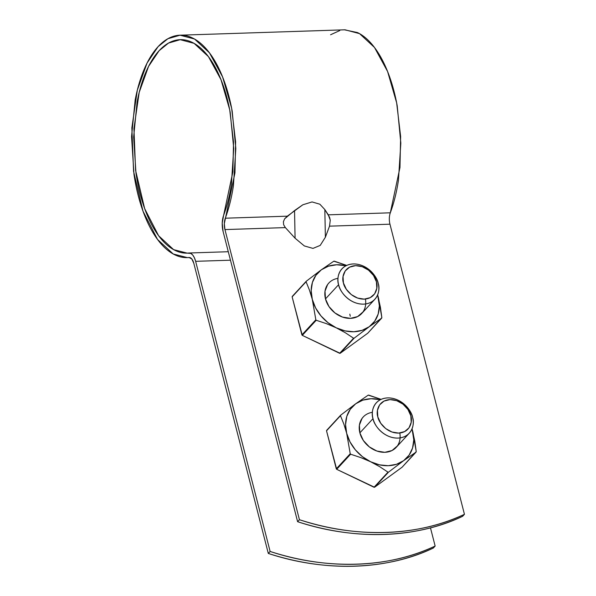 <?xml version="1.0" encoding="UTF-8"?>
<svg xmlns="http://www.w3.org/2000/svg" width="596" height="596" viewBox="0 0 596 596"><rect width="100%" height="100%" fill="white"/><g stroke="black" fill="none" stroke-linecap="round" stroke-linejoin="round"><path stroke-width="0.89" d="M180.052 35.194L167.908 38.718L158.082 46.674L147.063 63.072L137.326 90.123L131.858 127.902L133.571 171.372L143.018 211.215L157.523 239.443L173.213 253.978L187.323 257.614L189.036 257.494A10.46 4.895 88.1 0 1 189.2 257.487A10.46 4.895 88.1 0 1 193.812 263.313L268.304 553.438L270.13 551.456L268.304 553.438C324.865 572.272 387.288 570.23 433.314 548.044L435.147 546.055C389.113 568.249 326.697 570.29 270.13 551.456L195.637 261.324L270.13 551.456C284.612 556.135 299.125 559.547 313.66 561.693C328.187 563.838 342.506 564.68 356.609 564.218C370.712 563.756 384.36 561.998 397.562 558.944C410.756 555.897 423.287 551.598 435.147 546.055L430.468 527.847L435.147 546.055L433.314 548.044C421.454 553.58 408.923 557.878 395.729 560.933C382.528 563.98 368.879 565.738 354.776 566.2C340.674 566.662 326.362 565.82 311.827 563.674C297.292 561.529 282.787 558.117 268.304 553.438L193.812 263.313L191.793 258.932L189.036 257.494C183.069 258.113 177.176 256.571 171.35 252.875C165.524 249.18 160.108 243.548 155.094 235.971C150.08 228.395 145.759 219.313 142.139 208.727C138.51 198.14 135.791 186.66 133.973 174.285L131.552 136.626L135.15 100.098C137.341 88.476 140.41 78.083 144.344 68.92C148.277 59.749 152.859 52.336 158.082 46.674C163.304 41.02 168.869 37.444 174.777 35.946C180.685 34.449 186.593 35.127 192.501 37.965C198.408 40.804 203.974 45.654 209.203 52.5C214.433 59.354 219.023 67.81 222.964 77.875C226.912 87.94 229.981 99.04 232.194 111.161L235.822 148.508L233.431 185.617C231.628 197.581 228.916 208.444 225.303 218.203L287.309 216.177L302.865 204.771L312.051 201.932L319.851 204.205L324.835 209.569L328.307 214.836L390.313 212.809A10.46 4.895 -91.9 0 0 389.955 224.185L329.521 226.16L330.259 220.222L328.307 214.836L390.313 212.809L399.968 167.498L400.631 136.469L396.653 102.87L387.594 71.513L374.489 47.464L359.544 33.637L345.062 29.8L180.052 35.194L194.534 39.031L209.472 52.858L222.584 76.906L231.643 108.263L235.614 141.863L234.951 172.9L224.32 223.686L224.945 229.579L299.43 519.712C313.913 524.391 328.426 527.803 342.961 529.948C357.488 532.086 371.807 532.928 385.91 532.474C400.013 532.012 413.661 530.254 426.863 527.199C440.057 524.152 452.587 519.854 464.448 514.311L389.955 224.185L329.521 226.16L325.379 237.23L320.208 245.41L312.975 248.398L304.332 245.932L295.087 238.221L285.372 227.605L224.945 229.579L299.43 519.712L297.605 521.694C312.088 526.372 326.593 529.784 341.128 531.93C355.663 534.076 369.974 534.917 384.077 534.456C398.18 533.994 411.829 532.235 425.03 529.188C438.224 526.134 450.755 521.835 462.615 516.3C416.589 538.486 354.166 540.527 297.605 521.694L223.113 231.568L297.605 521.694L299.43 519.712C355.998 538.546 418.422 536.504 464.448 514.311L462.615 516.3L464.448 514.311L389.955 224.185M195.637 261.324L230.458 260.191L195.637 261.324L194.4 257.77L192.754 255.066L190.839 253.434L187.181 253.129L173.63 249.642L158.581 235.696L144.657 208.607L135.59 170.367L133.944 128.647L139.196 92.387L148.538 66.432L159.117 50.697L168.541 43.061L180.201 39.679L194.095 43.359L208.436 56.627L221.012 79.708L229.713 109.806L233.52 142.049L232.887 171.827L223.627 215.312C227.091 205.94 229.698 195.518 231.427 184.037L233.721 148.426L230.235 112.577C228.119 100.948 225.169 90.301 221.384 80.639C217.592 70.976 213.197 62.856 208.175 56.285C203.161 49.714 197.812 45.065 192.143 42.338C186.474 39.612 180.804 38.963 175.135 40.394C169.465 41.832 164.124 45.266 159.117 50.697C154.103 56.128 149.708 63.243 145.931 72.041C142.153 80.84 139.211 90.816 137.102 101.968L133.653 137.02L135.977 173.16C137.721 185.036 140.336 196.054 143.815 206.216C147.294 216.37 151.436 225.087 156.249 232.358C161.062 239.629 166.262 245.045 171.849 248.584C177.437 252.13 183.099 253.613 188.82 253.017A14.945 6.996 88.1 0 1 189.059 253.002A14.945 6.996 88.1 0 1 195.637 261.324M330.571 34.762L339.787 30.552M344.473 29.822L357.511 32.571C363.418 35.41 368.991 40.26 374.214 47.106C379.443 53.953 384.033 62.416 387.974 72.481C391.922 82.546 394.999 93.639 397.204 105.76L400.832 143.114L398.448 180.223C396.638 192.18 393.926 203.042 390.313 212.809M223.113 231.568L222.226 223.142L223.627 215.312A14.945 6.996 88.1 0 0 223.113 231.568M285.372 227.605L224.945 229.579A10.46 4.895 88.1 0 1 225.303 218.203L287.309 216.177L284.65 218.806L283.391 221.749L283.644 224.774L285.372 227.605L295.087 238.221L294.543 210.559L284.65 218.806L283.391 221.749L283.644 224.774L285.372 227.605M294.543 210.559L295.087 238.221L304.332 245.932L312.975 248.398L320.208 245.41L325.379 237.23L324.835 209.569L319.851 204.205L312.051 201.932L302.865 204.771L294.543 210.559M324.835 209.569L325.379 237.23L329.521 226.16L330.259 220.222L329.603 217.339L324.835 209.569M363.404 416.79L362.025 418.467L359.403 425.127L359.872 432.867L372.999 418.645A22.417 17.895 -137.3 0 1 377.961 401.279A22.417 17.895 -137.3 0 1 397.905 400.117A22.417 17.895 -137.3 0 1 412.603 417.349A22.417 17.895 -137.3 0 1 407.642 434.715A22.417 17.895 -137.3 0 1 387.691 435.877A22.417 17.895 -137.3 0 1 372.999 418.645L359.872 432.867L363.351 440.504L369.319 446.881L376.866 451.03L384.837 452.312L392.019 450.531L397.323 445.964M410.823 415.807L411.218 422.251L409.035 427.801L404.61 431.608L398.627 433.091L391.982 432.018L385.694 428.569L380.725 423.249L377.827 416.88L377.432 410.435L379.615 404.885L384.04 401.078L390.022 399.603L396.668 400.668L402.956 404.125L407.925 409.437L410.823 415.807C412.745 420.679 410.778 432.458 398.627 433.091C386.35 433.262 378.415 421.804 377.827 416.88C375.905 412.007 377.871 400.229 390.022 399.603C402.3 399.432 410.234 410.882 410.823 415.807M412.603 417.349C414.905 423.197 412.544 437.337 397.957 438.09C383.228 438.298 373.714 424.546 372.999 418.645C370.69 412.79 373.051 398.657 387.638 397.905C402.367 397.696 411.888 411.449 412.603 417.349M340.614 415.226A42.964 34.3 42.7 0 0 340.465 415.71L343.862 424.099L346.671 433.292A37.362 29.83 -137.3 0 1 355.73 403.753L340.614 415.226L326.675 430.327A42.964 34.3 42.7 0 0 326.526 430.811L340.614 415.226L326.526 430.811L336.293 468.843A42.964 34.3 42.7 0 0 336.688 469.313L326.526 430.811L340.465 415.71L343.862 424.099L346.671 433.292L350.232 453.742A42.964 34.3 42.7 0 0 350.627 454.212L360.833 457.609L370.623 461.758A37.362 29.83 -137.3 0 1 346.671 433.292L345.568 424.59L346.798 416.41L350.262 409.303L355.73 403.753A37.362 29.83 -137.3 0 1 380.412 399.707L371.077 398.731L362.83 400.147L355.73 403.753L340.614 415.226M412.678 431.139A37.362 29.83 -137.3 0 1 403.619 460.678L416.09 452.073A42.964 34.3 42.7 0 0 416.239 451.589L414.794 441.174L412.052 428.815L413.78 439.841L412.551 448.028L409.094 455.135L403.619 460.678L396.519 464.284L388.272 465.707L379.436 464.843L370.623 461.758L362.42 456.663L355.395 449.898L350.023 441.927L346.671 433.292L350.232 453.742L336.293 468.843L350.232 453.742L350.627 454.212L336.688 469.313L374.035 487.267A42.964 34.3 42.7 0 0 374.571 487.252L336.688 469.313L350.627 454.212L360.833 457.609L370.623 461.758L379.704 466.683L387.974 472.166A42.964 34.3 42.7 0 0 388.51 472.151L403.619 460.678A37.362 29.83 -137.3 0 1 370.623 461.758L379.704 466.683L387.974 472.166L374.035 487.267L387.974 472.166L388.51 472.151L374.571 487.252L402.151 467.175L374.571 487.252L388.51 472.151L403.619 460.678L416.09 452.073L402.151 467.175L416.239 451.589L412.678 431.139A37.362 29.83 -137.3 0 0 412.022 428.882L412.678 431.139M381.127 399.365L368.738 395.126A42.964 34.3 42.7 0 0 368.194 395.148L355.73 403.753L368.194 395.148L381.127 399.365M399.797 433.009A22.417 17.895 -137.3 0 1 384.122 452.319A22.417 17.895 -137.3 0 1 359.872 432.867A22.417 17.895 -137.3 0 1 372.381 412.313M306.225 281.275A42.964 34.3 42.7 0 0 306.076 281.759L309.466 290.148L312.282 299.341A37.362 29.83 -137.3 0 1 321.333 269.802L306.225 281.275L292.286 296.376A42.964 34.3 42.7 0 0 292.137 296.86L306.225 281.275L292.137 296.86L301.904 334.892A42.964 34.3 42.7 0 0 302.291 335.362L292.137 296.86L306.076 281.759L309.466 290.148L312.282 299.341L315.843 319.791A42.964 34.3 42.7 0 0 316.23 320.261L326.444 323.658L336.226 327.807A37.362 29.83 -137.3 0 1 312.282 299.341L311.179 290.639L312.401 282.452L315.865 275.345L321.333 269.802A37.362 29.83 -137.3 0 1 346.015 265.749L336.68 264.773L328.433 266.196L321.333 269.802L306.225 281.275M378.281 297.18A37.362 29.83 -137.3 0 1 369.229 326.727L381.693 318.115A42.964 34.3 42.7 0 0 381.842 317.631L380.404 307.223L377.663 294.864L379.384 305.89L378.162 314.07L374.698 321.177L369.229 326.727L362.13 330.333L353.882 331.748L345.047 330.892L336.226 327.807L328.024 322.704L320.998 315.94L315.627 307.976L312.282 299.341L315.843 319.791L301.904 334.892L315.843 319.791L316.23 320.261L302.291 335.362L339.638 353.316A42.964 34.3 42.7 0 0 340.182 353.301L302.291 335.362L316.23 320.261L326.444 323.658L336.226 327.807L345.315 332.732L353.577 338.215A42.964 34.3 42.7 0 0 354.121 338.2L369.229 326.727A37.362 29.83 -137.3 0 1 336.226 327.807L345.315 332.732L353.577 338.215L339.638 353.316L353.577 338.215L354.121 338.2L340.182 353.301L367.754 333.216L340.182 353.301L354.121 338.2L369.229 326.727L381.693 318.115L367.754 333.216L381.842 317.631L378.281 297.18A37.362 29.83 -137.3 0 0 377.633 294.931L378.281 297.18M346.73 265.406L334.341 261.175A42.964 34.3 42.7 0 0 333.805 261.197L321.333 269.802L333.805 261.197L346.73 265.406M329.007 282.839L327.629 284.515L325.014 291.176L325.483 298.909L328.962 306.553L334.93 312.93L342.469 317.072L350.441 318.353L357.622 316.58L362.934 312.013M365.4 299.058A22.417 17.895 -137.3 0 1 349.725 318.368A22.417 17.895 -137.3 0 1 325.483 298.909A22.417 17.895 -137.3 0 1 337.984 278.362M349.822 314.152L350.254 316.252M325.483 298.909L338.603 284.694A22.417 17.895 -137.3 0 1 343.564 267.321A22.417 17.895 -137.3 0 1 363.515 266.166A22.417 17.895 -137.3 0 1 378.207 283.398A22.417 17.895 -137.3 0 1 373.245 300.764A22.417 17.895 -137.3 0 1 353.294 301.919A22.417 17.895 -137.3 0 1 338.603 284.694L325.483 298.909M376.434 281.848L376.821 288.3L374.638 293.85L370.22 297.657L364.231 299.132L357.593 298.067L351.305 294.61L346.336 289.298L343.43 282.929L343.043 276.484L345.226 270.934L349.643 267.127L355.633 265.645L362.271 266.717L368.559 270.167L373.536 275.486L376.434 281.848C378.356 286.728 376.389 298.507 364.231 299.132C351.96 299.304 344.026 287.853 343.43 282.929C341.508 278.056 343.475 266.278 355.633 265.645C367.903 265.473 375.838 276.931 376.434 281.848M378.207 283.398C380.509 289.246 378.147 303.386 363.567 304.139C348.839 304.34 339.318 290.595 338.603 284.694C336.3 278.839 338.662 264.706 353.249 263.954C367.97 263.745 377.491 277.49 378.207 283.398M180.201 39.679L180.849 39.656M189.051 253.002L228.283 251.721M189.744 257.532L187.554 257.606M395.945 447.641L409.273 433.203M361.556 313.682L374.877 299.252"/></g></svg>
